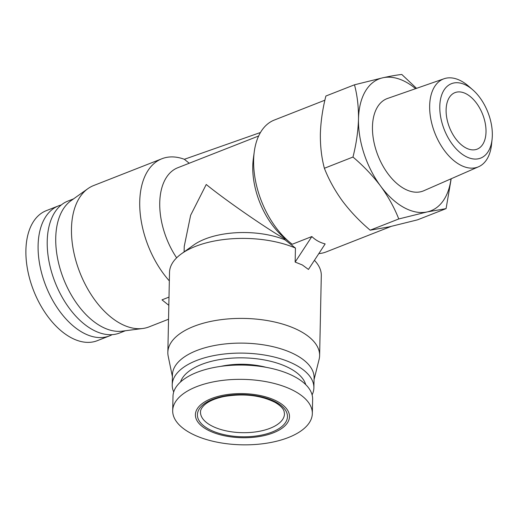 <?xml version="1.0" encoding="UTF-8"?>
<svg xmlns="http://www.w3.org/2000/svg" width="518" height="518" viewBox="0 0 518 518"><rect width="100%" height="100%" fill="white"/><g stroke="black" fill="none" stroke-linecap="round" stroke-linejoin="round"><path stroke-width="0.78" d="M465.501 147.708A30.361 17.826 -111.4 0 1 446.879 118.512A30.361 17.826 -111.4 0 1 454.966 92.631A30.361 17.826 -111.4 0 1 466.621 94.075A30.361 17.826 -111.4 0 1 485.243 123.271A30.361 17.826 -111.4 0 1 477.156 149.152A30.361 17.826 -111.4 0 1 465.501 147.708M465.319 156.196A39.977 23.472 68.6 0 0 492.1 139.161A39.977 23.472 68.6 0 0 472.72 89.789A39.977 23.472 68.6 0 0 466.802 85.587A39.977 23.472 68.6 0 0 439.788 106.339A39.977 23.472 68.6 0 0 465.319 156.196M472.72 89.789L468.602 86.202A47.28 27.758 68.6 0 0 461.596 81.229A47.28 27.758 68.6 0 0 444.036 78.755A47.28 27.758 68.6 0 0 430.762 118.764A47.28 27.758 68.6 0 0 459.848 164.743A47.28 27.758 68.6 0 0 478.587 166.757A47.28 27.758 68.6 0 0 491.524 144.593L492.1 139.161M444.036 78.755L387.548 98.452A49.592 29.118 68.6 0 0 373.62 140.417A49.592 29.118 68.6 0 0 404.137 188.643A49.592 29.118 68.6 0 0 423.782 190.754L478.587 166.757M415.611 88.669A70.843 41.595 68.6 0 0 406.365 82.271A70.843 41.595 68.6 0 0 382.906 77.765A70.843 41.595 68.6 0 0 358.495 119.049A70.843 41.595 68.6 0 0 380.639 186.13A70.843 41.595 68.6 0 0 427.195 211.92A70.843 41.595 68.6 0 0 451.01 178.833M416.543 88.345L401.8 74.469C397.138 74.955 390.837 76.049 382.906 77.765L354.48 84.803C357.29 95.377 358.624 106.799 358.495 119.049C358.106 131.41 356.267 144.075 352.972 157.045C363.487 165.941 372.707 175.634 380.639 186.13C388.312 196.73 394.353 207.673 398.769 218.959L427.195 211.92L446.082 208.624L451.191 178.755M112.16 334.654A69.833 41 -111.4 0 1 109.512 335.884L97.313 340.676A69.833 41 -111.4 0 1 49.592 318.81A69.833 41 -111.4 0 1 25.9 250.252A69.833 41 -111.4 0 1 46.277 210.664L58.476 205.879A69.833 41 -111.4 0 1 61.253 204.979M206.98 429.59A47.06 22.06 -178.8 0 0 273.368 432.802A47.06 22.06 -178.8 0 0 277.901 401.748A47.06 22.06 -178.8 0 0 211.512 398.543A47.06 22.06 -178.8 0 0 206.98 429.59M189.892 432.75A69.833 32.731 -178.8 0 0 266.699 443.201A69.833 32.731 -178.8 0 0 312.335 413.558A69.833 32.731 -178.8 0 0 295.13 391.44A69.833 32.731 -178.8 0 0 218.331 380.989A69.833 32.731 -178.8 0 0 172.695 410.632A69.833 32.731 -178.8 0 0 189.892 432.75M109.512 335.884A69.833 41 -111.4 0 1 61.791 314.018A69.833 41 -111.4 0 1 38.099 245.461A69.833 41 -111.4 0 1 58.476 205.879M352.972 157.045L324.378 168.272C328.788 179.565 334.835 190.507 342.508 201.101C350.433 211.597 359.66 221.29 370.176 230.186L389.063 226.89L417.489 219.852L446.082 208.624M312.335 413.558L312.632 399.255A69.833 32.731 -178.8 0 0 295.435 377.136A69.833 32.731 -178.8 0 0 218.628 366.692A69.833 32.731 -178.8 0 0 172.993 396.335L172.695 410.632M324.909 100.194L274.307 120.059A70.843 41.595 68.6 0 0 254.286 151.632A70.843 41.595 68.6 0 0 253.639 160.217A70.843 41.595 68.6 0 0 289.931 242.43A70.843 41.595 68.6 0 0 292.243 244.25L311.855 236.551C315.546 240.145 319.982 242.605 325.162 243.92L308.45 269.438L302.324 264.957L295.15 262.069L295.441 248.064L284.906 239.789L284.926 239.051L285.535 238.811M318.816 253.6A70.843 41.595 68.6 0 0 326.081 251.955L391.025 226.457M254.286 151.632L253.328 158.748A61.739 36.247 68.6 0 0 252.758 166.226A61.739 36.247 68.6 0 0 284.388 237.872L289.931 242.43M169.341 280.898A75.906 44.567 -111.4 0 1 139.731 201.787A75.906 44.567 -111.4 0 1 161.875 158.761A75.906 44.567 -111.4 0 1 184.356 159.291L260.463 132.498M161.875 158.761L93.622 185.554A75.906 44.567 68.6 0 0 87.898 188.662A75.906 44.567 68.6 0 0 71.478 228.58A75.906 44.567 68.6 0 0 142.787 328.483A75.906 44.567 68.6 0 0 149.1 326.864L168.538 319.237M168.829 305.316L161.998 299.857L168.998 297.105M172.397 376.625L168.195 356.19A75.906 35.574 1.2 0 1 167.845 352.408A75.906 35.574 1.2 0 1 217.443 320.189A75.906 35.574 1.2 0 1 300.926 331.546A75.906 35.574 1.2 0 1 319.619 355.588A75.906 35.574 1.2 0 1 319.114 359.35L314.057 379.59M314.42 260.321A75.906 35.574 1.2 0 1 321.296 275.589L319.619 355.588M125.362 330.749L119.658 332.99A70.843 41.595 -111.4 0 1 71.244 310.8A70.843 41.595 -111.4 0 1 47.216 241.252A70.843 41.595 -111.4 0 1 67.884 201.094L73.588 198.86M87.898 188.662L71.063 200.654A70.843 41.595 68.6 0 0 55.737 237.904A70.843 41.595 68.6 0 0 122.293 331.151L142.787 328.483M172.222 384.848L172.436 374.857A70.843 33.204 1.2 0 1 218.725 344.787A70.843 33.204 1.2 0 1 296.646 355.387A70.843 33.204 1.2 0 1 314.089 377.829L313.882 387.82A70.843 33.204 -178.8 0 0 296.438 365.378A70.843 33.204 -178.8 0 0 218.518 354.778A70.843 33.204 -178.8 0 0 172.222 384.848A70.843 33.204 -178.8 0 0 173.711 391.977M305.717 384.615A63.254 29.649 -178.8 0 0 290.689 368.803A63.254 29.649 -178.8 0 0 225.408 358.747A63.254 29.649 -178.8 0 0 180.517 381.993M312.095 394.878A70.843 33.204 -178.8 0 0 313.882 387.82M398.769 218.959L370.176 230.186M354.48 84.803L325.887 96.024C322.591 109 320.746 121.665 320.364 134.02C320.234 146.277 321.568 157.692 324.378 168.272M311.855 236.551L295.15 262.069M266.077 367.307A49.592 23.245 -178.8 0 0 220.849 366.362M258.644 135.994L177.732 167.761A61.739 36.247 68.6 0 0 176.638 257.828M184.117 251.884L184.233 246.406L190.63 215.281L206.242 184.492C225.207 199.948 264.951 227.506 284.926 239.051M189.225 163.248L184.356 159.291M295.441 248.064A75.906 35.574 -178.8 0 0 181.475 253.781A75.906 35.574 -178.8 0 0 169.516 272.41L167.845 352.408M284.906 239.789A61.739 28.937 -178.8 0 0 193.674 245.04L181.475 253.781M210.845 425.414A42.003 19.684 1.2 0 1 200.505 412.108C200.421 409.952 201.722 407.582 204.409 405.005C208.54 401.269 215.099 398.439 224.093 396.516C243.635 393.266 260.586 395.202 274.961 402.324C280.18 405.393 283.223 408.404 284.084 411.357L284.486 413.869A42.003 19.684 1.2 0 1 257.038 431.701A42.003 19.684 1.2 0 1 210.845 425.414M276.372 402.35A45.04 21.108 1.2 0 1 272.034 432.064A45.04 21.108 1.2 0 1 208.501 428.995A45.04 21.108 1.2 0 1 212.84 399.274A45.04 21.108 1.2 0 1 276.372 402.35"/></g></svg>
